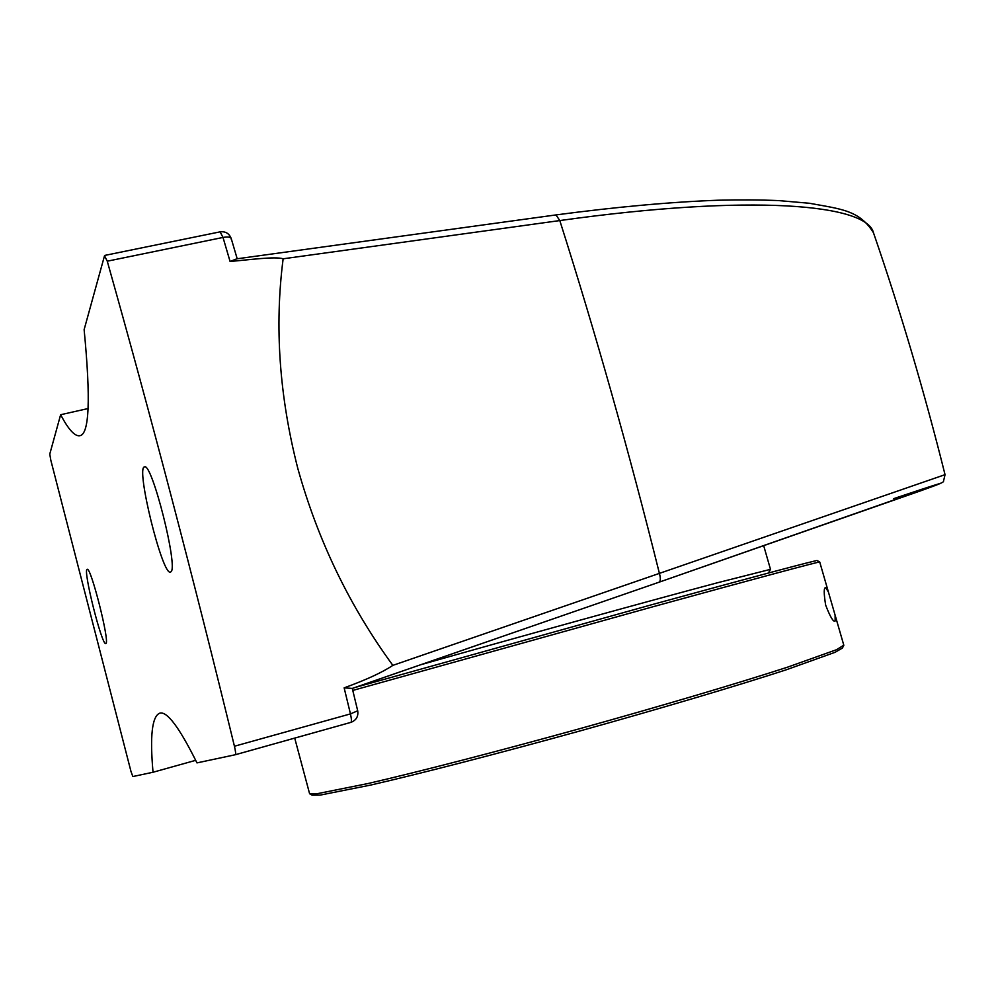 <?xml version="1.0" encoding="UTF-8"?>
<svg xmlns="http://www.w3.org/2000/svg" width="995" height="995" viewBox="0 0 995 995"><rect width="100%" height="100%" fill="white"/><g stroke="black" fill="none" stroke-linecap="round" stroke-linejoin="round"><path stroke-width="1.49" d="M170.953 571.789L170.456 572.113C162.459 576.204 135.494 467.016 144.486 466.916C151.787 461.755 178.503 567.548 170.953 571.789M105.968 643.466L105.793 643.578C101.95 646.153 82.585 568.904 87.187 569.364C90.732 566.18 109.91 641.825 105.968 643.466M555.994 214.92L559.799 220.567C595.918 334.208 629.126 451.817 659.399 573.381L945.039 474.665C924.392 391.955 900.537 311.298 873.461 232.73C866.881 204.186 751.486 193.714 559.799 220.567L283.14 258.8C274.433 326.298 279.321 396.172 297.803 468.421C317.878 540.447 349.556 606.092 392.851 665.369L659.399 573.381C660.742 578.269 660.605 581.217 658.989 582.224L920.039 491.032C955.984 478.122 939.479 483.284 893.709 498.632M195.704 760.329L153.031 772.244C149.822 736.263 151.999 716.587 159.586 713.241C166.812 710.691 179.274 727.245 196.96 762.891L235.33 754.732L350.874 722.382C351.72 721.723 351.571 718.9 350.451 713.9L357.702 710.791L352.292 688.428L658.989 582.224L352.267 688.428L344.146 687.856L350.451 713.9L234.434 746.238C193.428 577.995 151.029 416.32 107.261 261.2L223.004 237.444L230.081 261.474C249.297 259.819 275.267 256.225 283.14 258.8M392.851 665.369C382.453 672.334 366.222 679.834 344.146 687.856M107.261 261.2L104.525 255.74L84.127 329.619C90.819 399.157 89.363 434.529 79.737 435.735C74.799 436.494 68.431 429.492 60.633 414.728L49.775 454.081L50.807 460.175L130.967 771.411L132.832 776.548L153.031 772.244M230.081 261.474L236.822 258.812M60.633 414.728L88.082 408.547M234.434 746.238C235.604 751.3 235.915 754.135 235.342 754.72L350.887 722.37C356.235 720.318 358.511 716.45 357.702 710.791M768.451 573.008L770.491 569.351L717.009 582.883C648.093 601.216 507.363 640.083 420.499 664.809M309.694 793.799L312.144 795.192L320.091 795.117L370.351 785.142C420.3 773.65 497.425 753.775 578.99 731.225C660.531 708.539 737.121 685.791 786.224 669.809L835.091 652.297L842.317 648.106M352.79 690.43L652.67 606.838C756.163 578.394 819.507 561.454 819.718 561.988L835.091 615.097L835.166 620.967C833.487 622.435 830.315 617.161 825.651 605.122C823.723 593.045 823.748 587.237 825.75 587.709L828.412 592M819.718 561.988L817.156 560.571C816.808 559.974 754.173 576.602 651.949 604.661L354.842 687.545M843.797 645.183L836.509 649.71L787.319 667.247C737.842 683.291 660.618 706.189 578.381 729.061C496.132 751.81 418.373 771.884 368.088 783.513L317.542 793.637L309.607 793.749L294.719 738.103M231.226 239.21L231.213 238.514C230.392 236.972 227.656 236.623 223.004 237.444L220.119 231.847C225.517 231.226 229.211 233.452 231.213 238.514L237.196 258.762M658.989 582.224L935.611 485.373C941.394 483.16 944.031 481.779 943.509 481.219L945.039 474.677M873.461 232.73C859.431 210.094 840.937 209.099 809.445 203.266L778.687 200.592C761.175 199.846 741.001 199.721 718.166 200.219C671.016 201.96 616.999 206.848 556.093 214.908L236.723 258.837M104.749 255.416L220.119 231.847M763.75 545.882L770.491 569.351M842.28 648.18L843.71 645.631M843.81 645.245L835.091 615.097"/></g></svg>
